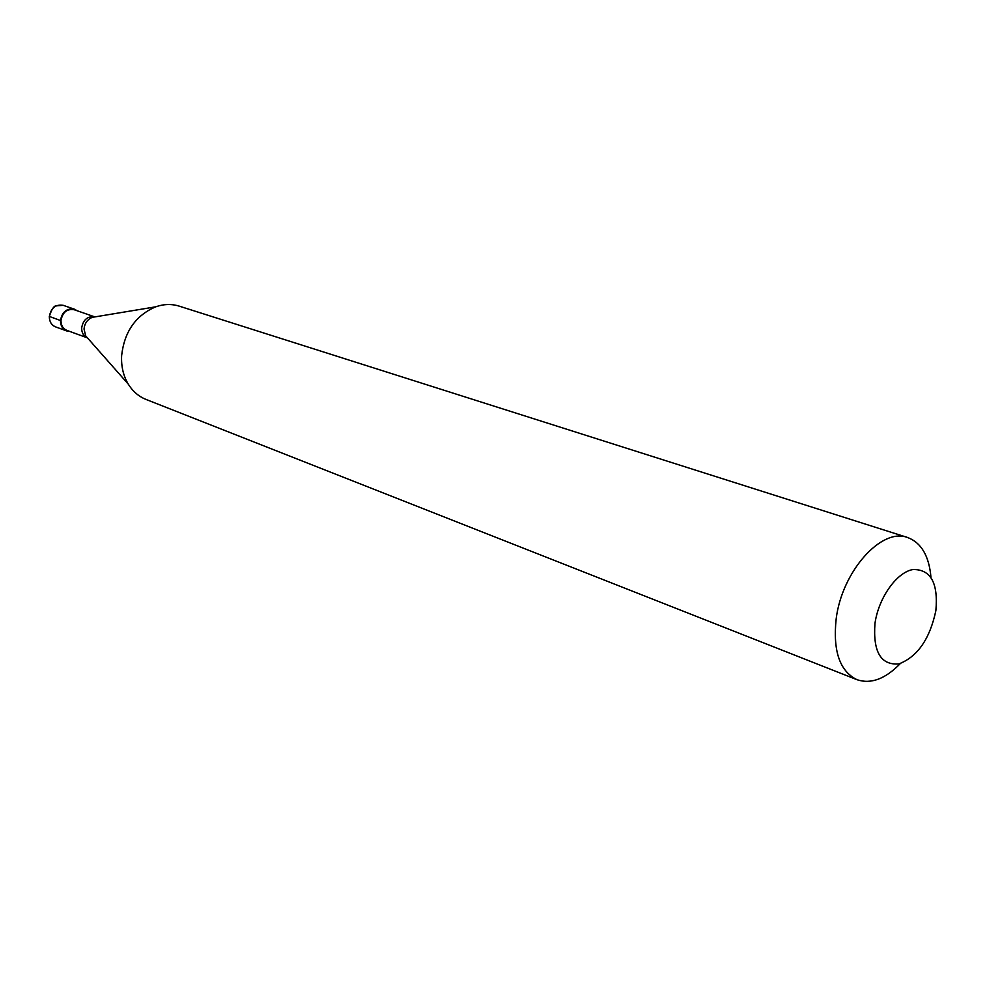<?xml version="1.0" encoding="UTF-8"?>
<svg xmlns="http://www.w3.org/2000/svg" width="986" height="986" viewBox="0 0 986 986"><rect width="100%" height="100%" fill="white"/><g stroke="black" fill="none" stroke-linecap="round" stroke-linejoin="round"><path stroke-width="1.48" d="M49.362 316.444L60.479 320.512C60.466 325.651 62.549 329.139 66.703 330.939L69.833 331.469M60.479 320.512C62.143 311.798 66.802 308.026 74.431 309.197L77.191 310.763M87.187 337.779C83.465 335.943 81.628 332.652 81.665 327.894C83.169 319.747 87.495 316.05 94.631 316.826L74.246 309.74C66.999 308.63 62.574 312.217 60.984 320.487C60.984 325.38 62.956 328.683 66.9 330.396L87.212 337.804M87.446 337.89L85.671 335.869L84.032 329.028C84.636 323.322 87.384 319.427 92.253 317.344L155.665 306.831C135.661 315.471 124.31 331.752 121.623 355.7C121.118 366.348 123.324 375.802 128.217 384.059C132.728 391.356 138.681 396.483 146.076 399.466L857.056 679.711C870.934 684.358 885.354 678.972 900.341 663.541M155.665 306.831C163.775 304.008 171.626 303.787 179.255 306.153L907.613 537.506C881.546 527.214 841.859 571.486 836.153 619.035C832.8 651.043 839.776 671.269 857.056 679.711M874.964 623.472C872.893 651.857 880.868 665.34 898.912 663.923C917.51 656.738 929.823 638.99 935.862 610.691C938.364 582.972 930.722 569.255 912.962 569.526C896.668 572.299 878.563 597.787 874.964 623.472M907.613 537.506C921.294 542.657 929.083 555.944 930.969 577.352M63.227 305.327C55.635 304.156 51.013 307.878 49.362 316.518C49.362 321.633 51.432 325.084 55.573 326.884C51.482 325.207 49.399 321.744 49.312 316.481C51.617 309.419 53.848 305.882 56.005 305.87L63.227 305.327L74.431 309.197M128.217 384.059L87.964 338.457M94.902 316.913L95.667 316.777M55.573 326.884L66.703 330.939"/></g></svg>
